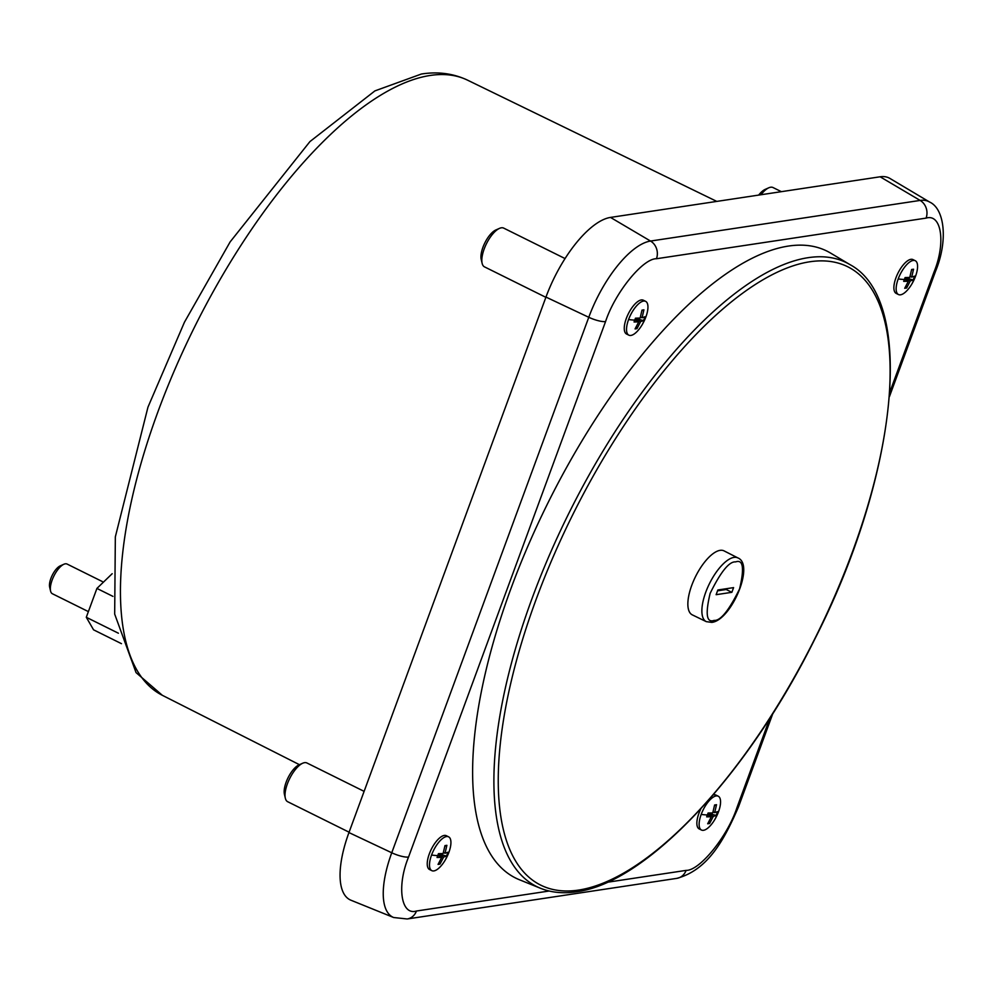 <?xml version="1.0" encoding="UTF-8"?>
<svg xmlns="http://www.w3.org/2000/svg" width="993" height="993" viewBox="0 0 993 993"><rect width="100%" height="100%" fill="white"/><g stroke="black" fill="none" stroke-linecap="round" stroke-linejoin="round"><path stroke-width="1.49" d="M915.509 276.327A18.879 7.435 -63.6 0 1 914.95 277.767A18.879 7.435 -63.6 0 1 911.859 283.986A18.879 7.435 -63.6 0 1 898.466 294.536A18.879 7.435 -63.6 0 1 898.206 278.934A18.879 7.435 -63.6 0 1 913.188 260.439A18.879 7.435 -63.6 0 1 915.261 260.712A18.879 7.435 -63.6 0 1 915.509 276.327A47.23 11.531 -159.8 0 1 913.908 278.052L913.15 279.952L910.283 280.957L906.634 287.995L904.71 288.293L908.359 281.255L903.692 281.367L905.095 277.556L909.762 277.432L911.624 269.5L913.548 269.215L911.524 270.084M448.861 852.441A18.879 7.435 -63.6 0 1 448.302 853.881A18.879 7.435 -63.6 0 1 445.212 860.099A18.879 7.435 -63.6 0 1 431.818 870.65A18.879 7.435 -63.6 0 1 431.558 855.047A18.879 7.435 -63.6 0 1 446.54 836.553A18.879 7.435 -63.6 0 1 448.6 836.826A18.879 7.435 -63.6 0 1 448.861 852.441A47.23 11.531 -159.8 0 1 447.26 854.166L446.502 856.053L443.635 857.071L439.973 864.109L438.062 864.406L441.711 857.369L437.044 857.48L438.447 853.67L443.114 853.546L444.976 845.614L446.887 845.316L444.876 846.197M718.498 811.815A18.879 7.435 -63.6 0 1 717.939 813.255A18.879 7.435 -63.6 0 1 714.848 819.473A18.879 7.435 -63.6 0 1 701.443 830.024A18.879 7.435 -63.6 0 1 701.195 814.421A18.879 7.435 -63.6 0 1 716.164 795.927A18.879 7.435 -63.6 0 1 718.237 796.2A18.879 7.435 -63.6 0 1 718.498 811.815A47.23 11.531 -159.8 0 1 716.884 813.54L716.127 815.427L713.259 816.445L709.61 823.482L707.686 823.78L711.348 816.742L706.668 816.854L708.071 813.044L712.751 812.919L714.6 804.988L716.524 804.702L714.513 805.571M645.884 316.953A18.879 7.435 -63.6 0 1 645.326 318.393A18.879 7.435 -63.6 0 1 642.235 324.612A18.879 7.435 -63.6 0 1 628.842 335.162A18.879 7.435 -63.6 0 1 628.581 319.56A18.879 7.435 -63.6 0 1 643.551 301.065A18.879 7.435 -63.6 0 1 645.624 301.338A18.879 7.435 -63.6 0 1 645.884 316.953A47.23 11.531 -159.8 0 1 644.271 318.679L643.526 320.565L640.659 321.583L636.997 328.621L635.073 328.919L638.735 321.881L634.068 321.993L635.47 318.182L640.137 318.058L641.987 310.126L643.911 309.828L641.9 310.71M364.108 791.359L306.911 762.972A21.623 8.515 116.4 0 0 304.541 762.661A21.623 8.515 116.4 0 0 302.716 763.22A21.623 8.515 116.4 0 0 289.671 778.562A21.623 8.515 116.4 0 0 285.339 798.223A21.623 8.515 116.4 0 0 287.685 801.723L349.089 832.196M781.367 191.674L773.013 187.54A21.623 8.515 116.4 0 0 770.642 187.23A21.623 8.515 116.4 0 0 768.818 187.776A21.623 8.515 116.4 0 0 760.961 194.752M565.054 258.565L503.699 228.117A21.623 8.515 116.4 0 0 501.328 227.807A21.623 8.515 116.4 0 0 499.504 228.365A21.623 8.515 116.4 0 0 486.458 243.695A21.623 8.515 116.4 0 0 482.139 263.368A21.623 8.515 116.4 0 0 484.472 266.856L545.877 297.329M121.456 643.663L93.565 629.823L86.292 617.286L96.917 588.427L112.184 573.706M302.716 763.22L299.03 764.858A18.197 7.162 116.4 0 0 288.057 777.755A18.197 7.162 116.4 0 0 284.42 794.301L285.339 798.223M768.818 187.776L765.131 189.415A18.197 7.162 116.4 0 0 758.664 195.1M499.504 228.365L495.817 229.991A18.197 7.162 116.4 0 0 484.845 242.9A18.197 7.162 116.4 0 0 481.208 259.446L482.139 263.368M540.502 888.276L519.463 879.761A349.983 137.878 -63.6 0 1 510.886 588.725A349.983 137.878 -63.6 0 1 830.483 253.029L849.996 264.635A348.27 137.195 -63.6 0 0 808.178 257.671A348.27 137.195 -63.6 0 0 531.975 598.68A348.27 137.195 -63.6 0 0 540.502 888.276L540.502 888.276C551.276 892.595 563.242 893.762 576.412 891.764C646.443 883.013 747.655 774.776 814.558 639.591C897.635 476.863 916.7 300.209 849.996 264.635M898.466 294.536L896.207 293.419A18.879 7.435 -63.6 0 1 895.947 277.804A18.879 7.435 -63.6 0 1 910.929 259.322A18.879 7.435 -63.6 0 1 912.989 259.595L915.261 260.712M431.818 870.65L429.559 869.533A18.879 7.435 -63.6 0 1 429.299 853.918A18.879 7.435 -63.6 0 1 444.268 835.436A18.879 7.435 -63.6 0 1 446.341 835.709L448.6 836.826M713.111 794.996A18.879 7.435 -63.6 0 1 713.905 794.81A18.879 7.435 -63.6 0 1 715.978 795.083L718.237 796.2M628.842 335.162L626.583 334.045A18.879 7.435 -63.6 0 1 626.322 318.43A18.879 7.435 -63.6 0 1 641.292 299.948A18.879 7.435 -63.6 0 1 643.365 300.221L645.624 301.338M102.378 581.575L67.102 564.061A16.571 6.529 116.4 0 0 65.29 563.825A16.571 6.529 116.4 0 0 63.887 564.247A16.571 6.529 116.4 0 0 53.895 576.002A16.571 6.529 116.4 0 0 50.581 591.071A16.571 6.529 116.4 0 0 52.368 593.74L87.521 611.179M63.887 564.247L60.201 565.886A13.132 5.176 116.4 0 0 52.281 575.195A13.132 5.176 116.4 0 0 49.65 587.148L50.581 591.071M692.295 614.866A35.711 14.063 -63.6 0 1 693.486 581.004A35.711 14.063 -63.6 0 1 720.086 550.345A35.711 14.063 -63.6 0 1 724.046 550.879L737.911 557.929A35.562 14.014 -63.6 0 0 733.964 557.396A35.562 14.014 -63.6 0 0 707.475 587.918A35.562 14.014 -63.6 0 0 706.296 621.643L692.295 614.866M717.554 590.81L726.206 589.507L726.504 588.688M716.127 594.683L717.852 589.991L733.579 587.62L731.853 592.312L716.127 594.683M726.206 589.507L731.853 592.312M636.327 326.821L636.997 328.621M643.526 320.565L635.383 318.418M640.473 316.978L642.061 317.772L644.929 316.755L644.271 318.679M708.94 821.683L709.61 823.482M716.127 815.427L707.997 813.279M713.086 811.84L714.675 812.634L717.542 811.616L716.884 813.54M439.316 862.309L439.973 864.109M446.502 856.053L438.36 853.906M443.449 852.466L445.038 853.26L447.905 852.242L447.26 854.166M905.964 286.195L906.634 287.995M913.15 279.952L905.008 277.792M910.097 276.352L911.686 277.146L914.553 276.128L913.908 278.052M635.222 318.89L640.659 321.583M638.735 321.881L634.837 319.945M643.911 309.828L642.061 317.772M707.823 813.751L713.259 816.445M711.348 816.742L707.45 814.806M716.524 804.702L714.675 812.634M438.198 854.377L443.635 857.071M441.711 857.369L437.814 855.432M446.887 845.316L445.038 853.26M904.846 278.263L910.283 280.957M908.359 281.255L904.462 279.318M913.548 269.215L911.686 277.146M701.443 830.024L699.184 828.907A18.879 7.435 -63.6 0 1 698.923 813.292A18.879 7.435 -63.6 0 1 700.884 808.761M118.39 633.211L86.292 617.286M96.917 588.427L112.954 596.383M772.839 713.545L738.569 806.688C724.331 839.681 708.071 869.955 676.841 878.358L407.204 918.972L393.662 917.52L350.939 900.217A81.352 32.049 -63.6 0 1 348.953 832.568L545.964 297.081A81.352 32.049 -63.6 0 1 610.496 217.417L880.121 176.791A81.352 32.049 -63.6 0 1 889.889 178.417L929.498 201.989A77.851 30.671 -63.6 0 0 920.151 200.425A13.728 12.164 81.4 0 1 926.084 218.112C941.587 213.309 945.944 242.987 934.003 272.07L889.74 392.372M162.331 695.299L136.053 672.609L114.679 614.084L115.337 536.853L147.969 407.13L184.462 322.179L230.153 241.87L309.953 141.565L374.907 90.897L421.38 74.028C437.938 71.422 453.342 73.47 467.579 80.172A343.355 135.259 116.4 0 0 430.304 75.443A343.355 135.259 116.4 0 0 157.986 411.636A343.355 135.259 116.4 0 0 162.331 695.299L299.427 764.684M578.596 890.076A345.179 135.979 -63.6 0 1 535.997 599.76A345.179 135.979 -63.6 0 1 809.767 261.78A345.179 135.979 -63.6 0 1 852.366 552.096A345.179 135.979 -63.6 0 1 578.596 890.076M898.206 278.934A47.23 11.531 20.2 0 0 904.412 279.48M431.558 855.047A47.23 11.531 20.2 0 0 437.764 855.594M701.195 814.421A47.23 11.531 20.2 0 0 707.388 814.968M628.581 319.56A47.23 11.531 20.2 0 0 634.775 320.106M735.614 561.901C743.186 559.196 744.502 568.207 739.574 588.936C728.936 610.521 720.446 621.01 714.091 620.389C706.519 623.107 705.204 614.096 710.132 593.367C720.769 571.782 729.259 561.293 735.614 561.901M549.154 891.019L416.464 911.015C400.961 915.807 396.604 886.141 408.545 857.046L605.569 321.558C614.89 292.873 642.868 258.317 656.46 258.739L926.084 218.112M769.848 718.212L736.98 807.557C727.67 836.255 699.68 870.799 686.101 870.389L607.257 882.268M408.545 857.046A13.728 3.351 -159.8 0 1 391.751 852.776L588.775 317.288A13.728 3.351 20.2 0 0 605.569 321.558M545.964 297.081L588.775 317.288A77.851 30.671 -63.6 0 1 650.527 241.051A13.728 12.164 81.4 0 1 656.46 258.739M610.496 217.417L650.527 241.051L920.151 200.425L880.121 176.791M929.498 201.989C944.566 208.604 948.303 240.38 935.58 271.201A13.728 3.351 -159.8 0 1 934.003 272.07M738.569 806.688A13.728 3.351 -159.8 0 1 736.98 807.557M676.841 878.358A13.728 12.164 -98.6 0 0 686.101 870.389M407.204 918.972A13.728 12.164 -98.6 0 0 416.464 911.015M393.662 917.52A77.851 30.671 -63.6 0 1 391.751 852.776L348.953 832.568M914.95 277.767L911.859 283.986M448.302 853.881L445.212 860.099M717.939 813.255L714.848 819.473M645.326 318.393L642.235 324.612M706.296 621.643L711.782 622.388C731.22 620.352 754.941 564.707 737.911 557.929M467.579 80.172L716.785 201.405M935.58 271.201L889.43 396.654"/></g></svg>
